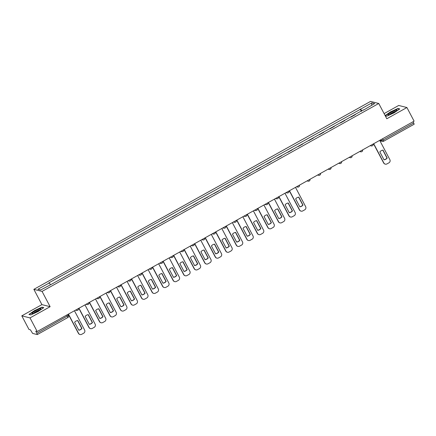 <?xml version="1.0" encoding="UTF-8"?>
<svg xmlns="http://www.w3.org/2000/svg" width="436" height="436" viewBox="0 0 436 436"><rect width="100%" height="100%" fill="white"/><g stroke="black" fill="none" stroke-linecap="round" stroke-linejoin="round"><path stroke-width="0.65" d="M21.8 315.844L30.013 317.909L37.202 331.54L414.102 121.159L406.913 107.534L386.808 118.756L378.753 103.479L370.54 101.414L33.855 289.346L41.905 304.622L21.8 315.844L28.989 329.474L30.438 329.839L32.613 333.415L37.3 334.581L36.864 333.3L68.452 315.402M406.913 107.534L398.7 105.463L384.1 113.616M30.013 317.909L50.124 306.688L42.069 291.412L378.753 103.479M37.202 331.54L35.747 331.175L36.864 333.3M413.126 121.704L414.162 124.206M350.838 117.17L355.384 114.63M344.854 120.505L340.402 122.996M334.33 126.38L329.878 128.871M323.806 132.255L319.354 134.746M313.277 138.136L308.824 140.621M302.753 144.011L298.3 146.496M292.229 149.886L287.776 152.371M281.7 155.761L277.247 158.246M271.176 161.636L266.723 164.121M260.652 167.511L256.199 169.996M250.128 173.386L245.67 175.871M239.598 179.261L235.146 181.747M229.074 185.137L224.622 187.622M218.55 191.012L214.092 193.497M208.021 196.887L203.568 199.372M197.497 202.762L193.044 205.247M186.973 208.637L182.52 211.122M176.444 214.512L171.991 216.997M165.92 220.387L161.467 222.872M155.396 226.262L150.943 228.747M144.866 232.137L140.414 234.623M134.343 238.012L129.89 240.498M123.819 243.888L119.366 246.373M113.289 249.763L108.837 252.248M102.765 255.638L98.313 258.123M92.241 261.513L87.789 263.998M81.717 267.388L77.259 269.873M71.188 273.263L66.735 275.748M60.664 279.138L56.211 281.623M361.896 110.995L360.583 109.18L371.919 102.852L374.677 103.55L363.422 110.145M360.583 109.18L48.881 282.855L49.268 282.953L37.932 289.281L40.69 289.973L52.413 283.743L363.341 109.877M33.855 289.346L42.069 291.412M385.266 115.823L386.754 116.199L394.177 112.799L399.774 108.929L397.943 108.471L390.52 111.878L385.141 115.589M41.905 304.622L50.124 306.688M30.771 314.906L38.194 311.5L43.791 307.636L41.96 307.173L34.537 310.579L28.94 314.443L30.771 314.906M361.362 111.294L360.196 109.087M49.268 282.953L50.418 284.545M371.919 102.852L371.592 105.272M398.117 108.798L397.943 108.471M42.134 307.5L41.96 307.173M382.835 150.158L386.977 158.012A4.894 4.774 -75.9 0 1 383.98 159.756M373.69 143.716L383.854 162.993A2.349 2.294 104.1 0 0 385.304 164.143L385.092 164.089A2.349 2.294 -75.9 0 1 383.642 162.939L373.548 143.798M387.195 158.066L383.01 150.131A4.894 4.774 -75.9 0 0 379.838 151.902L384.023 159.838A4.894 4.774 -75.9 0 0 387.195 158.066L386.977 158.012M385.304 164.143A2.349 2.294 104.1 0 0 386.961 163.92L388.917 162.83A2.349 2.294 104.1 0 0 389.86 159.641L379.696 140.365M395.686 110.221A5.09 0.747 -27.8 0 0 390.062 112.968A5.09 0.747 -27.8 0 0 388.16 114.935A5.09 0.747 -27.8 0 0 389.157 114.728A5.09 0.747 -27.8 0 0 393.713 112.613A5.09 0.747 -27.8 0 0 396.858 110.346A5.09 0.747 -27.8 0 0 395.686 110.221M395.883 111.235A3.853 0.567 -27.8 0 0 395.223 111.393A3.853 0.567 -27.8 0 0 391.893 112.919A3.853 0.567 -27.8 0 0 389.446 114.63M386.814 116.172L385.233 115.774M385.233 115.769L390.645 112.025L397.845 108.728L399.474 109.142M39.703 308.922A5.09 0.747 -27.8 0 0 34.079 311.669A5.09 0.747 -27.8 0 0 32.177 313.642A5.09 0.747 -27.8 0 0 33.174 313.43A5.09 0.747 -27.8 0 0 37.73 311.32A5.09 0.747 -27.8 0 0 40.875 309.053A5.09 0.747 -27.8 0 0 39.703 308.922M39.899 309.942A3.853 0.567 -27.8 0 0 39.24 310.094A3.853 0.567 -27.8 0 0 35.91 311.626A3.853 0.567 -27.8 0 0 33.463 313.337M30.831 314.874L29.245 314.476L34.662 310.732L41.861 307.435L43.491 307.843M298.633 197.159L302.775 205.013A4.894 4.774 -75.9 0 1 299.777 206.762M289.482 190.717L299.646 209.999A2.349 2.294 104.1 0 0 301.102 211.144L300.889 211.089A2.349 2.294 -75.9 0 1 299.434 209.945L289.341 190.799M302.987 205.067L298.807 197.132A4.894 4.774 -75.9 0 0 295.635 198.903L299.815 206.838A4.894 4.774 -75.9 0 0 302.987 205.067L302.775 205.013M301.102 211.144A2.349 2.294 104.1 0 0 302.758 210.92L304.715 209.83A2.349 2.294 104.1 0 0 305.652 206.648L295.488 187.366M288.109 203.034L292.251 210.888A4.894 4.774 -75.9 0 1 289.248 212.637M278.958 196.592L289.123 215.875A2.349 2.294 104.1 0 0 290.572 217.019L290.36 216.965A2.349 2.294 -75.9 0 1 288.91 215.82L278.817 196.674M292.463 210.942L288.278 203.007A4.894 4.774 -75.9 0 0 285.106 204.778L289.291 212.714A4.894 4.774 -75.9 0 0 292.463 210.942L292.251 210.888M290.572 217.019A2.349 2.294 104.1 0 0 292.229 216.796L294.186 215.706A2.349 2.294 104.1 0 0 295.128 212.523L284.964 193.241M277.579 208.909L281.721 216.763A4.894 4.774 -75.9 0 1 278.724 218.512M268.434 202.468L278.599 221.75A2.349 2.294 104.1 0 0 280.048 222.894L279.836 222.84A2.349 2.294 -75.9 0 1 278.386 221.695L268.293 202.549M281.934 216.817L277.754 208.882A4.894 4.774 -75.9 0 0 274.582 210.653L278.768 218.589A4.894 4.774 -75.9 0 0 281.934 216.817L281.721 216.763M280.048 222.894A2.349 2.294 104.1 0 0 281.705 222.671L283.662 221.581A2.349 2.294 104.1 0 0 284.604 218.398L274.44 199.116M267.055 214.785L271.197 222.638A4.894 4.774 -75.9 0 1 268.2 224.387M257.91 208.343L268.069 227.625A2.349 2.294 104.1 0 0 269.524 228.769L269.312 228.715A2.349 2.294 -75.9 0 1 267.857 227.57L257.763 208.424M271.41 222.692L267.23 214.757A4.894 4.774 -75.9 0 0 264.058 216.529L268.238 224.464A4.894 4.774 -75.9 0 0 271.41 222.692L271.197 222.638M269.524 228.769A2.349 2.294 104.1 0 0 271.181 228.546L273.138 227.456A2.349 2.294 104.1 0 0 274.075 224.273L263.911 204.991M256.531 220.66L260.674 228.513A4.894 4.774 -75.9 0 1 257.671 230.263M247.381 214.218L257.545 233.5A2.349 2.294 104.1 0 0 258.995 234.644L258.782 234.59A2.349 2.294 -75.9 0 1 257.333 233.445L247.239 214.299M260.886 228.568L256.7 220.632A4.894 4.774 -75.9 0 0 253.534 222.404L257.714 230.339A4.894 4.774 -75.9 0 0 260.886 228.568L260.674 228.513M258.995 234.644A2.349 2.294 104.1 0 0 260.652 234.421L262.608 233.331A2.349 2.294 104.1 0 0 263.551 230.148L253.387 210.866M246.002 226.535L250.144 234.388A4.894 4.774 -75.9 0 1 247.147 236.138M236.857 220.093L247.021 239.375A2.349 2.294 104.1 0 0 248.471 240.519L248.258 240.465A2.349 2.294 -75.9 0 1 246.809 239.32L236.715 220.175M250.362 234.443L246.177 226.513A4.894 4.774 -75.9 0 0 243.005 228.279L247.19 236.214A4.894 4.774 -75.9 0 0 250.362 234.443L250.144 234.388M248.471 240.519A2.349 2.294 104.1 0 0 250.128 240.296L252.084 239.206A2.349 2.294 104.1 0 0 253.027 236.023L242.863 216.741M235.478 232.41L239.62 240.263A4.894 4.774 -75.9 0 1 236.623 242.013M226.333 225.973L236.497 245.25A2.349 2.294 104.1 0 0 237.947 246.395L237.734 246.34A2.349 2.294 -75.9 0 1 236.279 245.196L226.186 226.05M239.833 240.318L235.653 232.388A4.894 4.774 -75.9 0 0 232.481 234.154L236.661 242.089A4.894 4.774 -75.9 0 0 239.833 240.318L239.62 240.263M237.947 246.395A2.349 2.294 104.1 0 0 239.604 246.171L241.56 245.081A2.349 2.294 104.1 0 0 242.498 241.898L232.334 222.616M224.954 238.285L229.096 246.138A4.894 4.774 -75.9 0 1 226.099 247.888M215.804 231.848L225.968 251.125A2.349 2.294 104.1 0 0 227.423 252.27L227.205 252.215A2.349 2.294 -75.9 0 1 225.755 251.071L215.662 231.925M229.309 246.193L225.123 238.263A4.894 4.774 -75.9 0 0 221.957 240.029L226.137 247.964A4.894 4.774 -75.9 0 0 229.309 246.193L229.096 246.138M227.423 252.27A2.349 2.294 104.1 0 0 229.074 252.046L231.031 250.956A2.349 2.294 104.1 0 0 231.974 247.773L221.81 228.497M214.425 244.16L218.567 252.013A4.894 4.774 -75.9 0 1 215.569 253.763M205.28 237.724L215.444 257A2.349 2.294 104.1 0 0 216.894 258.145L216.681 258.09A2.349 2.294 -75.9 0 1 215.231 256.946L205.138 237.8M218.785 252.068L214.599 244.138A4.894 4.774 -75.9 0 0 211.427 245.904L215.613 253.839A4.894 4.774 -75.9 0 0 218.785 252.068L218.567 252.013M216.894 258.145A2.349 2.294 104.1 0 0 218.55 257.921L220.507 256.831A2.349 2.294 104.1 0 0 221.45 253.648L211.286 234.372M203.901 250.035L208.043 257.889A4.894 4.774 -75.9 0 1 205.045 259.638M194.756 243.599L204.92 262.875A2.349 2.294 104.1 0 0 206.37 264.02L206.157 263.965A2.349 2.294 -75.9 0 1 204.702 262.821L194.609 243.675M208.255 257.943L204.075 250.013A4.894 4.774 -75.9 0 0 200.903 251.779L205.084 259.714A4.894 4.774 -75.9 0 0 208.255 257.943L208.043 257.889M206.37 264.02A2.349 2.294 104.1 0 0 208.026 263.796L209.983 262.706A2.349 2.294 104.1 0 0 210.92 259.524L200.756 240.247M193.377 255.91L197.519 263.764A4.894 4.774 -75.9 0 1 194.521 265.513M184.226 249.474L194.391 268.75A2.349 2.294 104.1 0 0 195.846 269.895L195.628 269.84A2.349 2.294 -75.9 0 1 194.178 268.696L184.085 249.55M197.731 263.818L193.551 255.888A4.894 4.774 -75.9 0 0 190.379 257.654L194.56 265.589A4.894 4.774 -75.9 0 0 197.731 263.818L197.519 263.764M195.846 269.895A2.349 2.294 104.1 0 0 197.497 269.677L199.454 268.581A2.349 2.294 104.1 0 0 200.397 265.399L190.232 246.122M182.853 261.785L186.99 269.639A4.894 4.774 -75.9 0 1 183.992 271.388M173.702 255.349L183.867 274.625A2.349 2.294 104.1 0 0 185.316 275.77L185.104 275.721A2.349 2.294 -75.9 0 1 183.654 274.571L173.561 255.425M187.208 269.693L183.022 261.764A4.894 4.774 -75.9 0 0 179.85 263.529L184.036 271.465A4.894 4.774 -75.9 0 0 187.208 269.693L186.99 269.639M185.316 275.77A2.349 2.294 104.1 0 0 186.973 275.552L188.93 274.457A2.349 2.294 104.1 0 0 189.873 271.274L179.708 251.997M172.324 267.66L176.466 275.514A4.894 4.774 -75.9 0 1 173.468 277.263M163.178 261.224L173.343 280.501A2.349 2.294 104.1 0 0 174.792 281.645L174.58 281.596A2.349 2.294 -75.9 0 1 173.125 280.446L163.031 261.3M176.678 275.568L172.498 267.639A4.894 4.774 -75.9 0 0 169.326 269.404L173.506 277.34A4.894 4.774 -75.9 0 0 176.678 275.568L176.466 275.514M174.792 281.645A2.349 2.294 104.1 0 0 176.449 281.427L178.406 280.332A2.349 2.294 104.1 0 0 179.343 277.149L169.184 257.872M161.8 273.536L165.942 281.389A4.894 4.774 -75.9 0 1 162.944 283.138M152.649 267.099L162.813 286.376A2.349 2.294 104.1 0 0 164.268 287.52L164.05 287.471A2.349 2.294 -75.9 0 1 162.601 286.321L152.507 267.175M166.154 281.443L161.974 273.514A4.894 4.774 -75.9 0 0 158.802 275.285L162.982 283.215A4.894 4.774 -75.9 0 0 166.154 281.443L165.942 281.389M164.268 287.52A2.349 2.294 104.1 0 0 165.925 287.302L167.882 286.207A2.349 2.294 104.1 0 0 168.819 283.024L158.655 263.747M151.276 279.411L155.418 287.27A4.894 4.774 -75.9 0 1 152.415 289.014M142.125 272.974L152.289 292.251A2.349 2.294 104.1 0 0 153.739 293.395L153.526 293.346A2.349 2.294 -75.9 0 1 152.077 292.196L141.983 273.05M155.63 287.319L151.445 279.389A4.894 4.774 -75.9 0 0 148.273 281.16L152.458 289.09A4.894 4.774 -75.9 0 0 155.63 287.319L155.418 287.27M153.739 293.395A2.349 2.294 104.1 0 0 155.396 293.177L157.352 292.082A2.349 2.294 104.1 0 0 158.295 288.899L148.131 269.622M140.746 285.286L144.888 293.145A4.894 4.774 -75.9 0 1 141.891 294.889M131.601 278.849L141.765 298.126A2.349 2.294 104.1 0 0 143.215 299.27L143.003 299.221A2.349 2.294 -75.9 0 1 141.553 298.071L131.459 278.926M145.101 293.194L140.921 285.264A4.894 4.774 -75.9 0 0 137.749 287.035L141.934 294.965A4.894 4.774 -75.9 0 0 145.101 293.194L144.888 293.145M143.215 299.27A2.349 2.294 104.1 0 0 144.872 299.052L146.828 297.957A2.349 2.294 104.1 0 0 147.771 294.774L137.607 275.498M130.222 291.161L134.364 299.02A4.894 4.774 -75.9 0 1 131.367 300.764M121.072 284.724L131.236 304.001A2.349 2.294 104.1 0 0 132.691 305.151L132.479 305.096A2.349 2.294 -75.9 0 1 131.023 303.947L120.93 284.801M134.577 299.069L130.397 291.139A4.894 4.774 -75.9 0 0 127.225 292.91L131.405 300.84A4.894 4.774 -75.9 0 0 134.577 299.069L134.364 299.02M132.691 305.151A2.349 2.294 104.1 0 0 134.348 304.928L136.305 303.832A2.349 2.294 104.1 0 0 137.242 300.649L127.078 281.373M119.698 297.036L123.84 304.895A4.894 4.774 -75.9 0 1 120.837 306.639M110.548 290.599L120.712 309.876A2.349 2.294 104.1 0 0 122.162 311.026L121.949 310.972A2.349 2.294 -75.9 0 1 120.5 309.822L110.406 290.676M124.053 304.944L119.867 297.014A4.894 4.774 -75.9 0 0 116.695 298.785L120.881 306.715A4.894 4.774 -75.9 0 0 124.053 304.944L123.84 304.895M122.162 311.026A2.349 2.294 104.1 0 0 123.819 310.803L125.775 309.707A2.349 2.294 104.1 0 0 126.718 306.524L116.554 287.248M109.169 302.911L113.311 310.77A4.894 4.774 -75.9 0 1 110.313 312.514M100.024 296.475L110.188 315.751A2.349 2.294 104.1 0 0 111.638 316.901L111.425 316.847A2.349 2.294 -75.9 0 1 109.976 315.697L99.882 296.551M113.524 310.819L109.343 302.889A4.894 4.774 -75.9 0 0 106.171 304.66L110.357 312.59A4.894 4.774 -75.9 0 0 113.524 310.819L113.311 310.77M111.638 316.901A2.349 2.294 104.1 0 0 113.295 316.678L115.251 315.582A2.349 2.294 104.1 0 0 116.194 312.399L106.03 293.123M98.645 308.786L102.787 316.645A4.894 4.774 -75.9 0 1 99.79 318.389M89.5 302.35L99.659 321.626A2.349 2.294 104.1 0 0 101.114 322.776L100.901 322.722A2.349 2.294 -75.9 0 1 99.446 321.572L89.353 302.431M103 316.7L98.819 308.764A4.894 4.774 -75.9 0 0 95.648 310.536L99.828 318.465A4.894 4.774 -75.9 0 0 103 316.7L102.787 316.645M101.114 322.776A2.349 2.294 104.1 0 0 102.771 322.553L104.727 321.457A2.349 2.294 104.1 0 0 105.665 318.275L95.5 298.998M88.121 314.661L92.263 322.52A4.894 4.774 -75.9 0 1 89.26 324.264M78.971 308.225L89.135 327.501A2.349 2.294 104.1 0 0 90.584 328.651L90.372 328.597A2.349 2.294 -75.9 0 1 88.922 327.447L78.829 308.307M92.476 322.575L88.29 314.639A4.894 4.774 -75.9 0 0 85.124 316.411L89.304 324.34A4.894 4.774 -75.9 0 0 92.476 322.575L92.263 322.52M90.584 328.651A2.349 2.294 104.1 0 0 92.241 328.428L94.198 327.332A2.349 2.294 104.1 0 0 95.141 324.15L84.976 304.873M77.592 320.536L81.734 328.395A4.894 4.774 -75.9 0 1 78.736 330.139M68.447 314.1L78.611 333.377A2.349 2.294 104.1 0 0 80.061 334.526L79.848 334.472A2.349 2.294 -75.9 0 1 78.398 333.322L68.305 314.182M81.952 328.45L77.766 320.515A4.894 4.774 -75.9 0 0 74.594 322.286L78.78 330.216A4.894 4.774 -75.9 0 0 81.952 328.45L81.734 328.395M80.061 334.526A2.349 2.294 104.1 0 0 81.717 334.303L83.674 333.208A2.349 2.294 104.1 0 0 84.617 330.025L74.452 310.748M379.909 140.245L381.522 140.648L383.2 139.978L413.764 122.919M380.993 139.64L381.522 140.648A1.564 1.526 -75.9 0 0 382.492 141.417A1.564 1.564 0 0 0 383.636 141.264L382.563 138.768M370.513 145.488A1.564 1.526 104.1 0 0 372.344 145.771M359.989 151.363A1.564 1.526 104.1 0 0 361.82 151.646M349.459 157.243A1.564 1.526 104.1 0 0 351.296 157.521M338.935 163.119A1.564 1.526 104.1 0 0 340.772 163.396M328.412 168.994A1.564 1.526 104.1 0 0 330.243 169.272M317.888 174.869A1.564 1.526 104.1 0 0 319.719 175.147M307.358 180.744A1.564 1.526 104.1 0 0 309.195 181.022M296.834 186.619A1.564 1.526 104.1 0 0 298.665 186.897M286.31 192.494A1.564 1.526 104.1 0 0 288.142 192.772M275.781 198.369A1.564 1.526 104.1 0 0 277.618 198.647M265.257 204.244A1.564 1.526 104.1 0 0 267.088 204.522M254.733 210.119A1.564 1.526 104.1 0 0 256.564 210.397M244.204 215.994A1.564 1.526 104.1 0 0 246.04 216.272M233.68 221.87A1.564 1.526 104.1 0 0 235.511 222.147M223.156 227.745A1.564 1.526 104.1 0 0 224.987 228.028M212.626 233.62A1.564 1.526 104.1 0 0 214.463 233.903M202.102 239.495A1.564 1.526 104.1 0 0 203.934 239.778M191.578 245.37A1.564 1.526 104.1 0 0 193.41 245.653M181.049 251.245A1.564 1.526 104.1 0 0 182.886 251.528M170.525 257.12A1.564 1.526 104.1 0 0 172.362 257.404M160.001 262.995A1.564 1.526 104.1 0 0 161.832 263.279M149.477 268.87A1.564 1.526 104.1 0 0 151.308 269.154M138.948 274.745A1.564 1.526 104.1 0 0 140.784 275.029M128.424 280.62A1.564 1.526 104.1 0 0 130.255 280.904M117.9 286.496A1.564 1.526 104.1 0 0 119.731 286.779M107.37 292.371A1.564 1.526 104.1 0 0 109.207 292.654M96.847 298.246A1.564 1.526 104.1 0 0 98.678 298.529M86.323 304.121A1.564 1.526 104.1 0 0 88.154 304.404M75.793 309.996A1.564 1.526 104.1 0 0 77.63 310.279M66.79 315.021L67.863 317.522A1.564 1.564 0 0 0 68.485 315.424L67.94 314.383M67.825 317.522L37.3 334.581M379.903 140.763L382.492 141.417A1.564 1.526 -75.9 0 0 383.593 141.264L414.2 124.2M370.208 145.662L371.243 145.918A1.564 1.564 0 0 0 373.145 144.022M359.684 151.537L360.719 151.793A1.564 1.564 0 0 0 362.616 149.897M349.16 157.412L350.19 157.669A1.564 1.564 0 0 0 352.092 155.772M338.63 163.287L339.666 163.544A1.564 1.564 0 0 0 341.568 161.647M328.106 169.163L329.142 169.419A1.564 1.564 0 0 0 331.038 167.522M317.582 175.038L318.612 175.294A1.564 1.564 0 0 0 320.515 173.397M307.053 180.913L308.089 181.174A1.564 1.564 0 0 0 309.991 179.272M296.529 186.788L297.565 187.049A1.564 1.564 0 0 0 299.461 185.147M286.005 192.663L287.035 192.925A1.564 1.564 0 0 0 288.937 191.023M275.476 198.538L276.511 198.8A1.564 1.564 0 0 0 278.413 196.898M264.952 204.413L265.987 204.675A1.564 1.564 0 0 0 267.884 202.773M254.428 210.288L255.458 210.55A1.564 1.564 0 0 0 257.36 208.648M243.898 216.163L244.934 216.425A1.564 1.564 0 0 0 246.836 214.523M233.374 222.038L234.41 222.3A1.564 1.564 0 0 0 236.312 220.398M222.851 227.914L223.886 228.175A1.564 1.564 0 0 0 225.783 226.279M212.327 233.789L213.357 234.05A1.564 1.564 0 0 0 215.259 232.154M201.797 239.664L202.833 239.925A1.564 1.564 0 0 0 204.735 238.029M191.273 245.539L192.309 245.8A1.564 1.564 0 0 0 194.205 243.904M180.749 251.414L181.779 251.676A1.564 1.564 0 0 0 183.681 249.779M170.22 257.289L171.255 257.551A1.564 1.564 0 0 0 173.157 255.654M159.696 263.164L160.731 263.426A1.564 1.564 0 0 0 162.628 261.529M149.172 269.039L150.202 269.301A1.564 1.564 0 0 0 152.104 267.404M138.643 274.914L139.678 275.176A1.564 1.564 0 0 0 141.58 273.279M128.119 280.789L129.154 281.051A1.564 1.564 0 0 0 131.051 279.154M117.595 286.665L118.625 286.926A1.564 1.564 0 0 0 120.527 285.03M107.065 292.54L108.101 292.801A1.564 1.564 0 0 0 110.003 290.905M96.541 298.415L97.577 298.676A1.564 1.564 0 0 0 99.473 296.78M86.017 304.29L87.047 304.551A1.564 1.564 0 0 0 88.949 302.655M75.488 310.165L76.523 310.427A1.564 1.564 0 0 0 78.426 308.53"/></g></svg>
